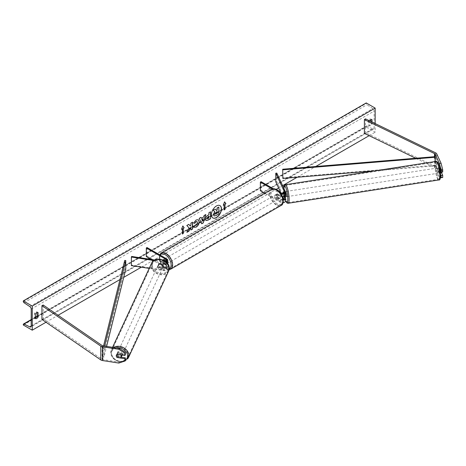 <?xml version="1.0" encoding="UTF-8"?>
<svg xmlns="http://www.w3.org/2000/svg" width="466" height="466" viewBox="0 0 466 466"><rect width="100%" height="100%" fill="white"/><g stroke="black" fill="none" stroke-linecap="round" stroke-linejoin="round"><path stroke-width="0.35" stroke-dasharray="2.33 1.75" d="M285.081 196.897L284.202 194.998A2.633 0.559 81.2 0 1 283.963 192.848A2.633 0.559 81.2 0 1 284.202 191.73L285.483 194.479A3.163 1.823 0 0 1 285.588 194.951M283.188 191.887L284.202 191.73M276.787 173.072L276.787 181.682L285.483 200.421A3.163 1.823 0 0 1 285.588 200.893M272.202 188.963L280.188 193.576L280.188 196.244A3.163 1.823 0 0 0 282.489 196.78M280.188 193.576A3.163 1.823 0 0 0 281.097 193.943M283.153 199.366A2.109 1.217 180 0 1 280.934 199.087L277.34 197.007A2.633 1.52 60 0 1 277.229 193.792A2.633 1.52 60 0 1 277.34 193.74L280.934 195.813A2.109 1.217 0 0 0 283.235 196.075A2.109 1.217 0 0 0 284.534 194.951A2.109 1.217 0 0 0 284.464 194.637L283.8 193.209M275.767 181.839L276.787 181.682M260.36 190.734L261.106 190.303L280.934 201.755A2.109 1.217 0 0 0 283.235 202.017A2.109 1.217 0 0 0 284.534 200.893A2.109 1.217 0 0 0 284.464 200.578L283.8 199.145M282.699 196.774L281.039 193.204M285.326 196.856L284.377 194.817L283.153 195.009A2.633 0.559 -98.8 0 1 282.961 193.46A2.633 0.559 -98.8 0 0 283.188 195.155L283.846 196.582M264.694 193.239L280.188 202.186A3.163 1.823 0 0 0 283.019 202.687M261.106 181.699L261.106 190.303M273.274 188.724L280.276 192.767M280.188 196.244L276.594 194.165A2.633 1.52 -120 0 0 276.484 194.217A2.633 1.52 -120 0 0 276.594 197.438L280.188 199.518L280.188 202.186M283.223 199.99A3.163 1.823 180 0 1 280.188 199.518M277.34 193.74L276.594 194.165M277.34 197.007L276.594 197.438M283.188 195.155L284.202 194.998M440.591 174.505L438.989 171.057A2.633 0.559 81.2 0 1 438.751 168.902A2.633 0.559 81.2 0 1 438.989 167.783L440.62 167.533L442.7 172.012M441.5 172.7L440.62 170.801A2.633 0.559 81.2 0 1 440.382 168.651A2.633 0.559 81.2 0 1 440.62 167.533M442.7 177.552L441.063 177.01L439.432 177.261L435.063 167.847A1.689 0.973 0 0 0 434.627 167.41A1.689 0.973 0 0 0 434.522 167.352L415.736 158.254M439.432 177.261L440.457 177.598M438.989 167.783L440.195 170.387M441.063 177.01L436.694 167.597A3.373 1.946 0 0 0 435.821 166.723A3.373 1.946 0 0 0 435.605 166.607L365.472 132.629L364.389 133.381M365.472 118.859L365.472 132.629M438.989 171.057L440.62 170.801M121.242 357.183L117.583 356.618A2.633 2.08 24.9 0 1 116.692 354.847A2.633 2.08 24.9 0 1 116.844 354.131A2.633 2.08 24.9 0 1 117.583 353.345L125.348 354.55M117.583 356.618L117.182 357.48M118.801 363.066L119.238 362.123L102.934 359.601A1.689 0.973 180 0 1 102.176 359.35A1.689 0.973 180 0 1 102.077 359.286L43.227 318.796L41.934 319.426M119.238 362.123L125.348 360.09M43.227 305.026L43.227 318.796M117.583 353.345L117.147 354.288M159.331 266.663L164.096 267.402A2.109 1.217 0 0 0 166.752 266.226A2.109 1.217 0 0 0 166.135 265.364L162.535 263.29A2.633 1.52 60 0 1 162.43 260.069A2.633 1.52 60 0 1 162.535 260.016L166.135 262.096A2.109 1.217 180 0 1 166.752 262.958A2.109 1.217 180 0 1 164.096 264.129L159.331 263.395A2.633 2.08 -155.1 0 0 158.591 264.175A2.633 2.08 -155.1 0 0 158.44 264.892A2.633 2.08 -155.1 0 0 159.331 266.663L159.057 267.251A2.633 2.08 24.9 0 1 158.166 265.48A2.633 2.08 24.9 0 1 158.324 264.764A2.633 2.08 24.9 0 1 159.057 263.983L163.822 264.717A3.163 1.823 180 0 0 167.62 263.564M166.88 258.997L166.88 261.665L163.281 259.585A2.633 1.52 -120 0 0 163.176 259.638A2.633 1.52 -120 0 0 163.281 262.859L166.88 264.933A3.163 1.823 0 0 1 167.807 266.226A3.163 1.823 0 0 1 163.822 267.991L159.057 267.251M147.046 247.545L147.046 256.154L166.88 267.606A3.163 1.823 180 0 1 167.807 268.894A3.163 1.823 180 0 1 163.822 270.659L149.196 268.399M166.1 261.909A3.163 1.823 180 0 1 163.822 262.049L153.856 260.506M166.88 261.665A3.163 1.823 180 0 1 167.807 262.958M165.482 261.403A2.109 1.217 180 0 1 164.096 261.461L154.689 260.005M131.639 256.44L131.371 265.637M151.328 259.486L166.135 268.032A2.109 1.217 180 0 1 166.752 268.894A2.109 1.217 180 0 1 164.096 270.07L131.639 265.049M147.046 256.154L146.301 256.585M159.331 263.395L159.057 263.983M162.535 260.016L163.281 259.585M162.535 263.29L163.281 262.859M277.06 194.782A2.633 1.52 -120 0 0 275.738 194.648A2.633 1.52 -120 0 0 275.336 196.763A2.633 1.52 -120 0 0 277.06 199.087A2.633 1.52 -120 0 0 278.377 199.215A2.633 1.52 -120 0 0 278.779 197.101A2.633 1.52 -120 0 0 277.06 194.782M275.738 194.648L277.229 193.792A2.633 1.52 -120 0 1 277.258 193.774L276.361 194.293A2.633 1.52 60 0 1 277.654 194.439A2.633 1.52 60 0 1 278.948 195.784L279.845 195.271A2.633 1.52 -120 0 1 279.868 198.353A2.633 1.52 -120 0 1 279.845 198.37L278.948 198.883A2.633 1.52 60 0 1 277.654 198.743A2.633 1.52 60 0 1 276.361 197.392L277.258 196.873A2.633 1.52 -120 0 1 277.229 193.792L276.484 194.217M279.845 198.37L277.258 196.873M277.258 193.774L279.845 195.271M165.238 259.341A2.633 1.52 -120 0 0 163.921 259.207A2.633 1.52 -120 0 0 163.514 261.321A2.633 1.52 -120 0 0 165.238 263.645A2.633 1.52 -120 0 0 166.554 263.773A2.633 1.52 -120 0 0 166.962 261.665A2.633 1.52 -120 0 0 165.238 259.341M163.921 259.207L162.43 260.069A2.633 1.52 -120 0 1 162.453 260.057L163.35 259.539A2.633 1.52 60 0 1 164.644 259.684A2.633 1.52 60 0 1 165.937 261.036L165.04 261.548A2.633 1.52 -120 0 1 165.063 264.636A2.633 1.52 -120 0 1 165.04 264.647L165.937 264.135A2.633 1.52 60 0 1 164.644 263.989A2.633 1.52 60 0 1 163.35 262.638L162.453 263.156A2.633 1.52 -120 0 1 162.43 260.069L163.176 259.638M162.453 260.057L165.04 261.548M165.04 264.647L162.453 263.156M276.361 197.392L278.948 198.883M278.948 195.784L276.361 194.293M165.937 261.036L163.35 259.539M163.35 262.638L165.937 264.135M165.983 263.214A2.633 1.52 -120 0 0 167.3 263.342A2.633 1.52 -120 0 0 167.708 261.234A2.633 1.52 -120 0 0 165.983 258.91A2.633 1.52 -120 0 0 164.667 258.781A2.633 1.52 -120 0 0 164.259 260.89A2.633 1.52 -120 0 0 165.983 263.214M276.315 195.213A2.633 1.52 60 0 1 278.033 197.532A2.633 1.52 60 0 1 277.631 199.646A2.633 1.52 60 0 1 276.315 199.518A2.633 1.52 60 0 1 274.591 197.194A2.633 1.52 60 0 1 274.992 195.079A2.633 1.52 60 0 1 276.315 195.213M276.315 204.475A8.708 5.027 60 0 1 270.624 196.798A8.708 5.027 60 0 1 271.958 189.819A8.708 5.027 60 0 1 276.315 190.25A8.708 5.027 60 0 1 282 197.928A8.708 5.027 60 0 1 280.666 204.906A8.708 5.027 60 0 1 276.315 204.475M165.983 253.953A8.708 5.027 -120 0 0 161.626 253.521A8.708 5.027 -120 0 0 160.292 260.5A8.708 5.027 -120 0 0 165.983 268.171A8.708 5.027 -120 0 0 170.335 268.602A8.708 5.027 -120 0 0 171.674 261.624A8.708 5.027 -120 0 0 165.983 253.953M437.731 169.065A2.633 0.559 -98.8 0 0 438.104 171.785A2.633 0.559 -98.8 0 0 438.821 173.136A2.633 0.559 -98.8 0 0 439.1 172.001A2.633 0.559 -98.8 0 0 438.722 169.28A2.633 0.559 -98.8 0 0 438.011 167.929A2.633 0.559 -98.8 0 0 437.731 169.065M438.756 167.836L439.706 169.874A2.633 0.559 -98.8 0 0 438.826 167.801A2.633 0.559 -98.8 0 0 438.756 167.836L440.591 167.55A2.633 0.559 -98.8 0 0 440.382 168.651A2.633 0.559 -98.8 0 0 440.591 170.649L441.535 172.694M441.716 172.17A2.633 0.559 -98.8 0 0 441.745 171.593A2.633 0.559 -98.8 0 0 441.535 169.595L439.706 169.874M440.591 167.55L441.535 169.595M438.756 170.935A2.633 0.559 -98.8 0 0 439.63 173.008A2.633 0.559 -98.8 0 0 439.706 172.973L438.756 170.935L440.591 170.649M440.492 172.851L439.706 172.973M285.378 191.59A2.633 0.559 -98.8 0 0 285.262 191.555A2.633 0.559 -98.8 0 0 284.982 192.691A2.633 0.559 -98.8 0 0 285.355 195.417A2.633 0.559 -98.8 0 0 286.066 196.769M283.194 191.905L284.377 191.718L285.326 193.757A2.633 0.559 -98.8 0 0 284.446 191.683A2.633 0.559 -98.8 0 0 284.377 191.718M285.326 193.757L284.103 193.949A2.633 0.559 -98.8 0 1 284.312 195.947A2.633 0.559 -98.8 0 1 284.289 196.431M284.377 194.817A2.633 0.559 -98.8 0 0 285.175 196.879M283.765 193.227L284.103 193.949M283.881 196.576L283.153 195.009M287.365 195.475A2.633 0.559 -98.8 0 0 286.992 192.749A2.633 0.559 -98.8 0 0 286.281 191.398A2.633 0.559 -98.8 0 0 286.002 192.534A2.633 0.559 -98.8 0 0 286.374 195.26A2.633 0.559 -98.8 0 0 287.085 196.611A2.633 0.559 -98.8 0 0 287.365 195.475M436.712 169.222A2.633 0.559 81.2 0 1 436.992 168.086A2.633 0.559 81.2 0 1 437.708 169.438A2.633 0.559 81.2 0 1 438.081 172.158A2.633 0.559 81.2 0 1 437.801 173.294A2.633 0.559 81.2 0 1 437.091 171.942A2.633 0.559 81.2 0 1 436.712 169.222M439.654 175.548A8.708 1.841 81.2 0 1 438.727 179.294A8.708 1.841 81.2 0 1 436.38 174.832A8.708 1.841 81.2 0 1 435.145 165.832A8.708 1.841 81.2 0 1 436.065 162.086A8.708 1.841 81.2 0 1 438.419 166.543A8.708 1.841 81.2 0 1 439.654 175.548M284.429 189.149A8.708 1.841 -98.8 0 0 285.664 198.149A8.708 1.841 -98.8 0 0 288.017 202.611A8.708 1.841 -98.8 0 0 288.937 198.86A8.708 1.841 -98.8 0 0 287.703 189.86A8.708 1.841 -98.8 0 0 285.355 185.398A8.708 1.841 -98.8 0 0 284.429 189.149M219.917 205.588A7.112 4.107 120 0 0 219.841 205.547A7.112 4.107 120 0 0 216.288 205.896A7.112 4.107 120 0 0 211.64 212.164A7.112 4.107 120 0 0 212.735 217.861A7.112 4.107 120 0 0 212.811 217.902M375.165 123.554L375.165 132.204L366.218 127.037L366.218 126.502A1.054 0.606 60 0 1 366.433 126.018A1.054 0.606 60 0 1 366.905 126.041L372.736 128.901A2.109 1.217 -120 0 0 373.68 128.948A2.109 1.217 -120 0 0 374.116 127.981L374.116 111.112A2.109 1.217 -120 0 0 372.736 108.601L366.905 104.728A1.054 0.606 60 0 1 366.218 103.469L366.218 102.934M46.017 322.233L58.099 315.255M119.989 279.524L123.717 277.369M141.361 267.187L276.221 189.324M278.604 187.949L282.612 185.637M297.104 177.266L315.744 166.508M369.136 135.682L375.165 132.204M369.608 120.863A2.633 1.52 120 0 0 369.346 121.271L369.346 125.744A2.633 1.52 120 0 0 369.369 125.762A2.633 1.52 120 0 0 372.031 124.195L372.031 122.04M35.375 317.987A2.633 1.52 -60 0 1 34.356 317.975A2.633 1.52 -60 0 1 34.333 317.958L34.333 313.484A2.633 1.52 -60 0 1 35.672 312.051A2.633 1.52 -60 0 1 36.995 311.917A2.633 1.52 -60 0 1 37.018 311.935L37.018 312.505M34.333 313.484L35.375 314.084M370.988 119.692L370.988 119.115A2.633 1.52 120 0 0 370.965 119.104A2.633 1.52 120 0 0 369.643 119.232A2.633 1.52 120 0 0 368.303 120.665L369.346 121.271M368.303 120.665L368.303 125.144A2.633 1.52 120 0 0 370.988 123.595L370.988 121.533M369.369 125.762L368.326 125.156A2.633 1.52 120 0 0 368.326 125.156L369.346 125.744M23.3 325.018L366.218 127.037M370.988 119.115L371.985 119.692M370.988 123.595L372.031 124.195M37.018 311.935L38.014 312.511M215.117 209.048L216.37 210.416M218.705 206.98L218.705 213.877L215.88 215.513L214.092 215.979M223.983 204.679L223.983 209.846M224.548 201.906L223.237 205.285M181.577 229.161L182.829 225.928M182.235 228.783L182.381 234.031M188.771 224.379L186.68 225.41L189.167 228.072M189.015 227.985L186.907 232.336M192.423 222.265L190.775 223.045L190.92 224.915M190.775 224.828L190.169 225.952M190.775 227.14L190.92 230.018M206.007 220.453L205.378 219.061C205.494 217.354 206.351 216.038 207.947 215.1L208.914 214.715M208.762 214.628L208.914 212.746M208.762 212.659L210.562 211.791M207.312 218.571L208.762 217.942L208.762 216.125M193.553 222.998L196.029 219.876L198.289 219.684M193.431 227.099L194.672 225.27L195.976 225.328L197.398 222.684L197.007 221.595M201.242 218.222L203.706 216.975M203.555 216.888L204.125 215.513M203.974 215.426L205.832 214.523M201.574 223.703L199.198 218.356M199.052 218.269L200.963 217.337M202.378 220.989L203.048 218.659M217.051 211.698L215.956 212.152L215.071 213.486L215.327 213.981M122.057 355.045L122.057 355.045A2.633 2.08 -155.1 0 0 119.954 352.599A2.633 2.08 -155.1 0 0 117.117 353.543A2.633 2.08 -155.1 0 0 116.966 354.259A2.633 2.08 -155.1 0 0 119.063 356.7A2.633 2.08 -155.1 0 0 121.9 355.762M120.566 358.005L121.055 356.944L117.525 356.397A2.633 2.08 -155.1 0 0 121.055 356.944M117.525 356.397L117.036 357.457M117.036 354.358L117.525 353.298L121.055 353.845A2.633 2.08 -155.1 0 0 117.525 353.298M121.055 353.845L120.607 354.824M157.892 266.069A2.633 2.08 -155.1 0 0 159.995 268.509A2.633 2.08 -155.1 0 0 162.832 267.571A2.633 2.08 -155.1 0 0 162.984 266.855A2.633 2.08 -155.1 0 0 160.881 264.408A2.633 2.08 -155.1 0 0 158.05 265.352A2.633 2.08 -155.1 0 0 157.892 266.069M158.889 264.17L162.424 264.717A2.633 2.08 -155.1 0 0 158.889 264.17L159.221 263.465A2.633 2.08 -155.1 0 0 158.591 264.175A2.633 2.08 -155.1 0 0 158.44 264.892A2.633 2.08 -155.1 0 0 159.221 266.564L158.889 267.268A2.633 2.08 -155.1 0 0 162.424 267.816L158.889 267.268M162.832 267.571L163.374 266.395A2.633 2.08 -155.1 0 1 162.75 267.105L162.424 267.816M163.374 266.395A2.633 2.08 -155.1 0 0 163.531 265.678A2.633 2.08 -155.1 0 0 162.75 264.006L162.424 264.717M159.221 263.465L162.75 264.006M162.75 267.105L159.221 266.564M157.619 266.657A2.633 2.08 -155.1 0 0 159.721 269.098A2.633 2.08 -155.1 0 0 162.558 268.16A2.633 2.08 -155.1 0 0 162.71 267.443A2.633 2.08 -155.1 0 0 160.613 264.997A2.633 2.08 -155.1 0 0 157.776 265.94A2.633 2.08 -155.1 0 0 157.619 266.657M122.331 354.457A2.633 2.08 24.9 0 1 122.174 355.174A2.633 2.08 24.9 0 1 119.337 356.111A2.633 2.08 24.9 0 1 117.234 353.671A2.633 2.08 24.9 0 1 117.391 352.954A2.633 2.08 24.9 0 1 120.228 352.011A2.633 2.08 24.9 0 1 122.331 354.457M128.197 355.366A8.708 6.868 24.9 0 1 127.684 357.731A8.708 6.868 24.9 0 1 118.312 360.835A8.708 6.868 24.9 0 1 111.368 352.762A8.708 6.868 24.9 0 1 111.881 350.397A8.708 6.868 24.9 0 1 121.253 347.287A8.708 6.868 24.9 0 1 128.197 355.366M168.576 268.352A8.708 6.868 -155.1 0 0 161.632 260.273A8.708 6.868 -155.1 0 0 152.266 263.383A8.708 6.868 -155.1 0 0 151.753 265.748A8.708 6.868 -155.1 0 0 158.696 273.822A8.708 6.868 -155.1 0 0 168.063 270.717A8.708 6.868 -155.1 0 0 168.576 268.352M435.063 167.847L435.063 156.658L435.063 165.267L282.693 177.843M435.215 161.533L435.215 165.867L375.136 170.824M435.063 165.267L435.215 165.867M124.713 260.442L124.713 269.051L102.934 357.02L103.976 357.107L106.627 346.401M102.934 357.02L102.934 348.411L103.551 345.923M125.756 269.132L124.713 269.051M102.934 348.411L103.976 348.498L104.576 346.087M103.976 348.498L103.976 357.107M285.483 197.753L285.483 200.421M285.483 191.811L285.483 194.479M280.934 193.145L280.934 195.813M284.464 192.598L284.464 194.637M284.464 198.539L284.464 200.578M280.934 199.087L280.934 201.755M435.605 152.836L435.605 166.607M434.522 156.704L434.522 167.352M436.694 153.821L436.694 167.597M102.934 345.83L102.934 359.601M102.077 345.516L102.077 359.286M163.822 267.991L163.822 270.659M163.822 262.049L163.822 264.717M164.096 261.461L164.096 264.129M166.135 261.146L166.135 262.096M164.096 267.402L164.096 270.07M166.135 265.364L166.135 268.032M166.88 264.933L166.88 267.606M277.06 190.134A8.33 4.811 60 0 1 282.949 200.333A8.33 4.811 60 0 1 277.06 203.735A8.33 4.811 60 0 1 271.171 193.53A8.33 4.811 60 0 1 277.06 190.134M271.62 189.237A9.384 5.417 -120 0 0 270.181 196.757A9.384 5.417 -120 0 0 276.315 205.023A9.384 5.417 -120 0 0 281.004 205.489M170.673 269.185A9.384 5.417 60 0 1 165.983 268.725A9.384 5.417 60 0 1 159.855 260.453A9.384 5.417 60 0 1 161.294 252.933M160.158 255.118A8.33 4.811 -120 0 0 160.129 261.921A8.33 4.811 -120 0 0 165.238 268.294A8.33 4.811 -120 0 0 169.245 268.789M436.258 165.89A8.33 1.759 81.2 0 1 438.413 163.729A8.33 1.759 81.2 0 1 440.568 175.175A8.33 1.759 81.2 0 1 438.413 177.33A8.33 1.759 81.2 0 1 436.258 165.89M435.96 161.417A9.384 1.98 -98.8 0 0 434.97 165.459A9.384 1.98 -98.8 0 0 436.298 175.152A9.384 1.98 -98.8 0 0 438.832 179.963M288.116 203.275A9.384 1.98 81.2 0 1 285.582 198.469A9.384 1.98 81.2 0 1 284.254 188.771A9.384 1.98 81.2 0 1 285.25 184.734M283.602 187.763A8.33 1.759 -98.8 0 0 283.509 189.516A8.33 1.759 -98.8 0 0 285.588 200.794M31.205 325.967L374.116 127.981M31.205 309.092L374.116 111.112M23.3 324.482L366.218 126.502M23.3 301.45L366.218 103.469M23.987 302.708L366.905 104.728M29.824 306.581L372.736 108.601M31.199 326.089L372.736 128.901M31.205 319.857L35.375 317.445M36.936 316.548L366.905 126.041M125.243 360.305A8.33 6.571 24.9 0 1 116.465 360.474A8.33 6.571 24.9 0 1 111.467 353.409A8.33 6.571 24.9 0 1 116.354 347.904M113.628 347.485A9.384 7.398 -155.1 0 0 111.269 350.112A9.384 7.398 -155.1 0 0 110.722 352.663A9.384 7.398 -155.1 0 0 118.201 361.36A9.384 7.398 -155.1 0 0 128.296 358.01M168.675 270.996A9.384 7.398 24.9 0 1 158.586 274.346A9.384 7.398 24.9 0 1 151.1 265.649A9.384 7.398 24.9 0 1 151.654 263.098M152.394 265.218A8.33 6.571 -155.1 0 0 160.438 273.262A8.33 6.571 -155.1 0 0 168.482 267.705A8.33 6.571 -155.1 0 0 160.438 259.661A8.33 6.571 -155.1 0 0 152.394 265.218M284.534 194.951L284.534 192.283M284.534 198.225L284.534 200.893M116.844 354.131L117.117 353.543M166.752 262.958L166.752 260.284M166.752 266.226L166.752 268.894M167.807 266.226L167.807 268.894M158.05 265.352L158.324 264.764M159.617 254.803L160.077 262.335L165.453 268.777L169.117 269.692M278.377 199.215L279.868 198.353M166.554 263.773L165.063 264.636M167.3 263.342L277.631 199.646M161.626 253.521L271.958 189.819M170.335 268.602L280.666 204.906M164.667 258.781L274.992 195.079M283.549 187.658L283.899 194.404L285.588 200.933M438.011 167.929L438.826 167.801M439.63 173.008L438.821 173.136M285.262 191.555L284.446 191.683M286.281 191.398L436.992 168.086M288.017 202.611L438.727 179.294M285.355 185.398L436.065 162.086M287.085 196.611L437.801 173.294M373.68 128.948L30.768 326.928M366.433 126.018L37.018 316.204M35.375 317.154L31.205 319.565M370.965 119.104L372.008 119.704M36.995 311.917L38.037 312.523M112.568 347.321L111.269 350.112L110.681 352.82L114.217 359.513L121.993 362M162.558 268.16L122.174 355.174M152.266 263.383L111.881 350.397M168.063 270.717L127.684 357.731M157.776 265.94L117.391 352.954"/><path stroke-width="0.7" d="M283.8 193.209L283.188 191.887A2.633 0.559 -98.8 0 0 282.949 193.006A2.633 0.559 -98.8 0 0 282.961 193.46A2.633 0.559 -98.8 0 1 282.949 193.006A2.633 0.559 -98.8 0 1 283.153 191.91L283.194 191.905M281.097 193.943A3.163 1.823 0 0 0 285.588 192.283A3.163 1.823 0 0 0 285.483 191.811L276.787 173.072L275.767 173.23L275.767 181.839L281.039 193.204M283.223 199.99A3.163 1.823 180 0 0 285.588 198.225A3.163 1.823 180 0 0 285.483 197.753L285.081 196.897M282.489 196.78A3.163 1.823 0 0 0 285.588 194.951L285.588 192.283M280.276 192.767L280.934 193.145A2.109 1.217 0 0 0 283.235 193.407A2.109 1.217 0 0 0 284.534 192.283A2.109 1.217 0 0 0 284.464 191.969L275.767 173.23M283.8 199.145L282.699 196.774M283.846 196.582L284.464 197.91A2.109 1.217 180 0 1 284.534 198.225A2.109 1.217 180 0 1 283.153 199.366M283.019 202.687A3.163 1.823 0 0 0 285.588 200.893L285.588 198.225M273.274 188.724L261.106 181.699L260.36 182.124L260.36 190.734L264.694 193.239M260.36 182.124L272.202 188.963M440.457 177.598L442.7 177.552L442.7 175.286L441.5 172.7M440.591 174.505L441.069 175.536L441.069 177.808M440.195 170.387L441.069 172.269L442.7 172.012L442.7 169.746L441.069 169.997L441.069 172.269M441.069 169.997L439.432 163.49L435.063 154.077A1.689 0.973 0 0 0 434.627 153.64A1.689 0.973 0 0 0 434.522 153.582L364.389 119.605L364.389 133.381L415.736 158.254M439.432 163.49L441.063 163.234L436.694 153.821A3.373 1.946 0 0 0 435.821 152.953A3.373 1.946 0 0 0 435.605 152.836L365.472 118.859L364.389 119.605M441.069 175.536L442.7 175.286M441.063 163.234L442.7 169.746M117.147 357.556A2.633 2.08 24.9 0 1 116.255 355.785A2.633 2.08 24.9 0 1 116.407 355.069A2.633 2.08 24.9 0 1 117.147 354.288L124.911 355.488L124.911 353.222L125.348 352.279L119.238 348.352L102.934 345.83A1.689 0.973 180 0 1 102.176 345.58A1.689 0.973 180 0 1 102.077 345.516L43.227 305.026L41.934 305.649L41.934 319.426L100.784 359.915A3.373 1.946 180 0 0 100.982 360.037A3.373 1.946 180 0 0 102.497 360.544L118.801 363.066L124.911 361.028L124.911 358.762L117.182 357.48M125.348 352.279L125.348 354.55L124.911 355.488M124.911 361.028L125.348 360.09L125.348 357.818L121.242 357.183M119.238 348.352L118.801 349.29L102.497 346.768A3.373 1.946 180 0 1 100.982 346.267A3.373 1.946 180 0 1 100.784 346.139L41.934 305.649M125.348 357.818L124.911 358.762M118.801 349.29L124.911 353.222M149.196 268.399L131.371 265.637L131.371 257.028L153.856 260.506M165.482 261.403A2.109 1.217 180 0 0 166.752 260.284A2.109 1.217 180 0 0 166.135 259.428L146.301 247.976L147.046 247.545L166.88 258.997A3.163 1.823 180 0 1 167.807 260.284A3.163 1.823 180 0 1 166.1 261.909M167.807 260.284L167.807 262.958A3.163 1.823 180 0 1 167.62 263.564M154.689 260.005L131.639 256.44L131.371 257.028M146.301 247.976L146.301 256.585L151.328 259.486M440.492 172.851L441.535 172.694A2.633 0.559 -98.8 0 0 441.716 172.17M285.175 196.879A2.633 0.559 -98.8 0 0 285.256 196.891L286.066 196.769A2.633 0.559 -98.8 0 0 286.345 195.633A2.633 0.559 -98.8 0 0 285.378 191.59M285.256 196.891A2.633 0.559 -98.8 0 0 285.326 196.856L284.103 197.048A2.633 0.559 -98.8 0 0 284.289 196.431M283.153 191.91L283.765 193.227M284.103 197.048L283.881 196.576M212.811 217.902A7.112 4.107 120 0 0 216.288 217.511A7.112 4.107 120 0 0 220.913 211.314A7.112 4.107 120 0 0 219.917 205.588M216.44 217.599A7.112 4.107 120 0 0 221.082 211.331A7.112 4.107 120 0 0 219.993 205.628A7.112 4.107 120 0 0 216.44 205.984A7.112 4.107 120 0 0 211.791 212.251A7.112 4.107 120 0 0 212.88 217.948A7.112 4.107 120 0 0 216.44 217.599M32.247 306.08L32.247 330.184L23.3 325.018L23.3 324.482A1.054 0.606 60 0 1 23.516 323.998A1.054 0.606 60 0 1 23.987 324.021L29.824 326.887A2.109 1.217 -120 0 0 30.768 326.928A2.109 1.217 -120 0 0 31.205 325.967L31.205 309.092A2.109 1.217 -120 0 0 29.824 306.581L23.987 302.708A1.054 0.606 60 0 1 23.3 301.45L23.3 300.914L32.247 306.08L375.165 108.1L375.165 123.554M32.247 330.184L46.017 322.233M58.099 315.255L119.989 279.524M123.717 277.369L141.361 267.187M276.221 189.324L278.604 187.949M282.612 185.637L297.104 177.266M315.744 166.508L369.136 135.682M194.87 225.416L196.122 225.41L197.549 222.771L197.089 221.63L196.122 221.734L194.776 223.348L193.536 223.039L196.174 219.964L198.365 219.725L199.25 221.769C199.104 224.047 198.056 225.847 196.11 227.163L193.576 227.187L194.945 225.451M193.92 227.455L193.576 227.187M205.529 219.166L205.529 219.148C205.64 217.441 206.496 216.125 208.092 215.187L208.914 214.715L208.914 212.746L210.562 211.791L210.562 218.676L208.011 220.156L206.077 220.5L205.529 219.166M189.167 228.072L186.907 232.336L188.87 231.206L190.92 227.227L190.92 230.018L192.575 229.068L192.575 222.177L190.92 223.132L190.92 224.915L190.314 226.039L188.817 224.35L186.831 225.497L189.167 228.072M372.031 122.04L372.031 119.721A2.633 1.52 120 0 0 372.008 119.704A2.633 1.52 120 0 0 370.691 119.838A2.633 1.52 120 0 0 369.608 120.863M38.061 312.535L38.061 317.014A2.633 1.52 -60 0 1 35.399 318.575A2.633 1.52 -60 0 1 35.375 318.563L35.375 314.084A2.633 1.52 -60 0 1 36.721 312.651A2.633 1.52 -60 0 1 38.037 312.523A2.633 1.52 -60 0 1 38.061 312.535L38.014 312.511M225.026 204.248L225.917 203.735L224.577 201.825L223.237 205.285L224.129 204.766L224.129 209.933L225.026 209.415L225.026 204.248L225.026 209.415M181.49 229.383L182.829 225.928L184.175 227.833L183.278 228.352L183.278 233.518L182.381 234.031L182.381 228.87L181.49 229.383M201.394 218.309L203.706 216.975L204.125 215.513L205.832 214.523L203.304 222.876L201.726 223.791L199.198 218.356L200.963 217.337L201.394 218.309L200.875 217.389M370.988 121.533L370.988 119.692M37.018 312.505L37.018 316.408A2.633 1.52 -60 0 1 35.375 317.987M23.3 300.914L366.218 102.934L375.165 108.1M37.018 316.408L38.061 317.014M214.051 215.956L213.405 214.564L214.634 211.733L213.207 210.154L215.269 209.135L216.474 210.527L217.197 210.114L217.197 208.022L218.851 207.067L218.851 213.964L216.026 215.595L214.063 215.962L213.55 214.651L214.779 211.82L213.358 210.242M215.269 209.135L213.207 210.154M216.37 210.416L217.051 210.026L217.051 207.935L218.851 207.067M224.874 209.327L224.129 209.758M223.319 205.063L224.129 204.766M224.874 204.16L225.917 203.735M225.771 203.648L224.548 201.906M182.8 226.01L184.175 227.833M184.023 227.752L183.278 228.352M183.126 228.264L183.278 233.518M182.381 233.862L183.126 233.431M181.577 229.161L182.381 228.87M188.771 224.379L190.314 226.039M190.92 229.849L192.575 229.068M192.423 228.981L192.423 222.265M187.041 232.091L188.718 231.119L190.92 227.227M210.416 211.879L210.562 218.676M210.416 218.595L207.859 220.069L206.007 220.453M208.914 216.212L207.184 218.105L208.139 218.478L208.914 218.03L208.762 216.125L207.032 218.018L207.312 218.571M207.184 218.105L207.23 218.542M198.289 219.684L199.104 221.682C198.959 223.96 197.91 225.76 195.959 227.076L193.431 227.099M197.007 221.595L195.976 221.647L194.776 223.348M194.631 223.261L193.553 222.998M205.617 214.645L203.304 222.876M203.159 222.789L201.661 223.651M203.199 218.746L201.72 219.428L202.529 221.076L203.199 218.746L201.865 219.509L202.529 221.076M215.216 213.591L216.113 213.894L217.197 213.265L217.197 211.611L216.108 212.24L215.216 213.574L215.397 214.04M215.071 213.504L215.962 213.807L217.197 213.265M217.051 213.178L217.051 211.698M121.189 357.288A2.633 2.08 -155.1 0 0 121.346 356.572A2.633 2.08 -155.1 0 0 120.566 354.906L117.036 354.358A2.633 2.08 -155.1 0 0 116.407 355.069A2.633 2.08 -155.1 0 0 116.255 355.785A2.633 2.08 -155.1 0 0 117.036 357.457L120.566 358.005A2.633 2.08 -155.1 0 0 121.189 357.288L121.9 355.762A2.633 2.08 -155.1 0 0 122.057 355.045M435.063 154.077L435.063 156.658L282.693 169.234L282.845 178.443L282.693 169.234M375.136 170.824L282.845 178.443M435.063 156.658L435.215 161.533M435.215 157.258L282.845 169.834M103.551 345.923L124.713 260.442L125.756 260.529L125.756 269.132L106.627 346.401M104.576 346.087L125.756 260.529M284.464 191.969L284.464 192.598M284.464 197.91L284.464 198.539M434.522 153.582L434.522 156.704M102.497 346.768L102.497 360.544M100.784 346.139L100.784 359.915M166.135 259.428L166.135 261.146M281.004 205.489A9.384 5.417 -120 0 0 282.443 197.968A9.384 5.417 -120 0 0 276.315 189.703A9.384 5.417 -120 0 0 271.62 189.237L161.294 252.933A9.384 5.417 60 0 1 165.983 253.399A9.384 5.417 60 0 1 172.111 261.671A9.384 5.417 60 0 1 170.673 269.185L281.004 205.489C285.105 204.44 283.142 192.685 276.839 189.65C274.41 188.532 272.668 188.392 271.62 189.237M169.245 268.789A8.33 4.811 -120 0 0 170.719 262.172A8.33 4.811 -120 0 0 165.238 254.692A8.33 4.811 -120 0 0 160.158 255.118M439.822 175.921A9.384 1.98 -98.8 0 0 438.494 166.222A9.384 1.98 -98.8 0 0 435.96 161.417C438.937 161.02 440.376 169.507 440.609 175.333C440.446 178.81 439.852 180.348 438.832 179.963A9.384 1.98 -98.8 0 0 439.822 175.921M435.96 161.417L285.25 184.734A9.384 1.98 81.2 0 1 287.784 189.54A9.384 1.98 81.2 0 1 289.112 199.238A9.384 1.98 81.2 0 1 288.116 203.275L438.832 179.963M285.588 200.794A8.33 1.759 -98.8 0 0 287.819 198.807A8.33 1.759 -98.8 0 0 285.978 188.107A8.33 1.759 -98.8 0 0 283.602 187.763M29.824 326.887L31.199 326.089M23.987 324.021L31.205 319.857M35.375 317.445L36.936 316.548M116.354 347.904A8.33 6.571 24.9 0 1 127.556 355.896A8.33 6.571 24.9 0 1 125.243 360.305M121.993 362L128.296 358.01A9.384 7.398 -155.1 0 0 128.843 355.465A9.384 7.398 -155.1 0 0 123.414 347.607A9.384 7.398 -155.1 0 0 113.628 347.485M112.568 347.321L151.654 263.098A9.384 7.398 24.9 0 1 161.749 259.748A9.384 7.398 24.9 0 1 169.228 268.451A9.384 7.398 24.9 0 1 168.675 270.996L128.296 358.01M169.117 269.692L170.673 269.185M159.617 254.803L161.294 252.933M285.25 184.734L284.347 185.235L283.549 187.658M285.588 200.933L287.103 203.065L288.116 203.275M37.018 316.204L35.375 317.154M31.205 319.565L23.516 323.998M151.654 263.098C154.753 255.385 169.746 259.964 169.263 268.294L168.675 270.996"/></g></svg>

